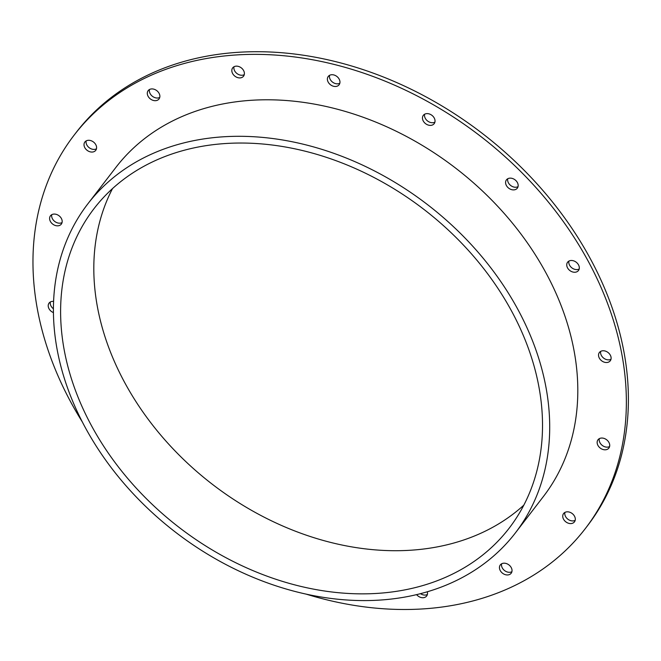 <?xml version="1.0" encoding="UTF-8"?>
<svg xmlns="http://www.w3.org/2000/svg" width="661" height="661" viewBox="0 0 661 661"><rect width="100%" height="100%" fill="white"/><g stroke="black" fill="none" stroke-linecap="round" stroke-linejoin="round"><path stroke-width="0.99" d="M52.822 214.255A6.841 5.238 37.6 0 1 60.391 217.039A6.841 5.238 37.6 0 1 61.316 224.129A6.841 5.238 37.6 0 1 58.961 225.649A6.841 5.238 37.6 0 1 51.393 222.873A6.841 5.238 37.6 0 1 50.467 215.783A6.841 5.238 37.6 0 1 52.822 214.255M51.773 214.676A6.841 5.238 -142.4 0 0 54.202 221.005A6.841 5.238 -142.4 0 0 61.002 222.997A6.841 5.238 -142.4 0 0 62.051 222.583M150.518 89.103A6.841 5.238 37.6 0 1 158.086 91.887A6.841 5.238 37.6 0 1 159.012 98.976A6.841 5.238 37.6 0 1 156.657 100.505A6.841 5.238 37.6 0 1 149.089 97.721A6.841 5.238 37.6 0 1 148.163 90.631A6.841 5.238 37.6 0 1 150.518 89.103M149.469 89.524A6.841 5.238 -142.4 0 0 151.898 95.853A6.841 5.238 -142.4 0 0 158.698 97.845A6.841 5.238 -142.4 0 0 159.747 97.431M330.607 74.908A6.841 5.238 37.6 0 1 338.176 77.692A6.841 5.238 37.6 0 1 339.093 84.782A6.841 5.238 37.6 0 1 336.738 86.31A6.841 5.238 37.6 0 1 329.17 83.526A6.841 5.238 37.6 0 1 328.253 76.436A6.841 5.238 37.6 0 1 330.607 74.908M329.558 75.329A6.841 5.238 -142.4 0 0 331.987 81.658A6.841 5.238 -142.4 0 0 338.787 83.65A6.841 5.238 -142.4 0 0 339.828 83.236M508.813 178.321A6.841 5.238 37.6 0 1 516.381 181.097A6.841 5.238 37.6 0 1 517.299 188.187A6.841 5.238 37.6 0 1 514.952 189.715A6.841 5.238 37.6 0 1 507.375 186.931A6.841 5.238 37.6 0 1 506.458 179.842A6.841 5.238 37.6 0 1 508.813 178.321M507.764 178.734A6.841 5.238 -142.4 0 0 510.193 185.072A6.841 5.238 -142.4 0 0 516.993 187.063A6.841 5.238 -142.4 0 0 518.042 186.642M601.758 350.941A6.841 5.238 37.6 0 1 609.326 353.718A6.841 5.238 37.6 0 1 610.252 360.807A6.841 5.238 37.6 0 1 607.897 362.335A6.841 5.238 37.6 0 1 600.328 359.559A6.841 5.238 37.6 0 1 599.403 352.462A6.841 5.238 37.6 0 1 601.758 350.941M600.709 351.355A6.841 5.238 -142.4 0 0 603.138 357.692A6.841 5.238 -142.4 0 0 609.938 359.683A6.841 5.238 -142.4 0 0 610.987 359.262M565.956 512.002A6.841 5.238 37.6 0 1 573.525 514.787A6.841 5.238 37.6 0 1 574.442 521.876A6.841 5.238 37.6 0 1 572.087 523.405A6.841 5.238 37.6 0 1 564.519 520.62A6.841 5.238 37.6 0 1 563.602 513.531A6.841 5.238 37.6 0 1 565.956 512.002M564.907 512.424A6.841 5.238 -142.4 0 0 567.336 518.753A6.841 5.238 -142.4 0 0 574.136 520.744A6.841 5.238 -142.4 0 0 575.177 520.331M427.295 591.785A6.841 5.238 37.6 0 1 426.642 596.015A6.841 5.238 37.6 0 1 424.288 597.544A6.841 5.238 37.6 0 1 416.604 594.627M420.503 593.661A6.841 5.238 -142.4 0 0 426.328 594.892A6.841 5.238 -142.4 0 0 427.378 594.47M502.674 563.379A6.841 5.238 37.6 0 1 510.242 566.155A6.841 5.238 37.6 0 1 511.16 573.252A6.841 5.238 37.6 0 1 508.805 574.773A6.841 5.238 37.6 0 1 501.236 571.996A6.841 5.238 37.6 0 1 500.319 564.899A6.841 5.238 37.6 0 1 502.674 563.379M501.625 563.792A6.841 5.238 -142.4 0 0 504.054 570.129A6.841 5.238 -142.4 0 0 510.854 572.12A6.841 5.238 -142.4 0 0 511.895 571.699M600.37 438.226A6.841 5.238 37.6 0 1 607.938 441.003A6.841 5.238 37.6 0 1 608.855 448.1A6.841 5.238 37.6 0 1 606.501 449.62A6.841 5.238 37.6 0 1 598.932 446.844A6.841 5.238 37.6 0 1 598.015 439.747A6.841 5.238 37.6 0 1 600.37 438.226M599.32 438.64A6.841 5.238 -142.4 0 0 601.75 444.977A6.841 5.238 -142.4 0 0 608.55 446.968A6.841 5.238 -142.4 0 0 609.591 446.547M569.964 260.674A6.841 5.238 37.6 0 1 577.532 263.458A6.841 5.238 37.6 0 1 578.449 270.547A6.841 5.238 37.6 0 1 576.095 272.068A6.841 5.238 37.6 0 1 568.526 269.291A6.841 5.238 37.6 0 1 567.609 262.202A6.841 5.238 37.6 0 1 569.964 260.674M568.914 261.095A6.841 5.238 -142.4 0 0 571.344 267.424A6.841 5.238 -142.4 0 0 578.144 269.415A6.841 5.238 -142.4 0 0 579.193 269.002M425.684 113.799A6.841 5.238 37.6 0 1 433.252 116.584A6.841 5.238 37.6 0 1 434.17 123.673A6.841 5.238 37.6 0 1 431.823 125.202A6.841 5.238 37.6 0 1 424.246 122.417A6.841 5.238 37.6 0 1 423.329 115.328A6.841 5.238 37.6 0 1 425.684 113.799M424.635 114.221A6.841 5.238 -142.4 0 0 427.064 120.558A6.841 5.238 -142.4 0 0 433.864 122.541A6.841 5.238 -142.4 0 0 434.913 122.128M235.043 66.331A6.841 5.238 37.6 0 1 242.612 69.116A6.841 5.238 37.6 0 1 243.529 76.205A6.841 5.238 37.6 0 1 241.174 77.734A6.841 5.238 37.6 0 1 233.606 74.949A6.841 5.238 37.6 0 1 232.689 67.86A6.841 5.238 37.6 0 1 235.043 66.331M233.994 66.753A6.841 5.238 -142.4 0 0 236.423 73.082A6.841 5.238 -142.4 0 0 243.223 75.073A6.841 5.238 -142.4 0 0 244.264 74.66M87.235 140.479A6.841 5.238 37.6 0 1 94.804 143.255A6.841 5.238 37.6 0 1 95.729 150.344A6.841 5.238 37.6 0 1 93.375 151.873A6.841 5.238 37.6 0 1 85.806 149.097A6.841 5.238 37.6 0 1 84.881 141.999A6.841 5.238 37.6 0 1 87.235 140.479M86.186 140.892A6.841 5.238 -142.4 0 0 88.615 147.229A6.841 5.238 -142.4 0 0 95.415 149.221A6.841 5.238 -142.4 0 0 96.465 148.799M53.417 312.595A6.841 5.238 37.6 0 1 49.079 303.069A6.841 5.238 37.6 0 1 51.434 301.54A6.841 5.238 37.6 0 1 53.582 301.391M50.385 301.961A6.841 5.238 -142.4 0 0 53.409 308.786M74.073 135.216L76.114 132.555A322.535 247.074 37.6 0 1 482.406 133.489A322.535 247.074 37.6 0 1 587.298 526.007L585.258 528.668A322.535 247.074 -142.4 0 0 480.365 136.141A322.535 247.074 -142.4 0 0 74.073 135.216A322.535 247.074 -142.4 0 0 82.245 421.801M306.126 594.115A322.535 247.074 -142.4 0 0 474.309 600.576A322.535 247.074 -142.4 0 0 585.258 528.668M515.332 532.981L543.433 496.477A269.754 206.645 -142.4 0 0 455.702 168.183A269.754 206.645 -142.4 0 0 115.89 167.407L87.797 203.91A269.754 206.645 -142.4 0 0 124.037 483.513A269.754 206.645 -142.4 0 0 422.536 593.124A269.754 206.645 -142.4 0 0 515.332 532.981A269.754 206.645 -142.4 0 0 427.601 204.695A269.754 206.645 -142.4 0 0 87.797 203.91M184.089 150.287A261.938 200.655 37.6 0 1 473.945 256.716A261.938 200.655 37.6 0 1 509.135 528.213A261.938 200.655 37.6 0 1 419.033 586.613A261.938 200.655 37.6 0 1 129.184 480.175A261.938 200.655 37.6 0 1 93.986 208.686A261.938 200.655 37.6 0 1 184.089 150.287M112.51 188.583A261.938 200.655 -142.4 0 0 174.24 450.083A261.938 200.655 -142.4 0 0 452.24 543.466A261.938 200.655 -142.4 0 0 523.818 505.161"/></g></svg>
